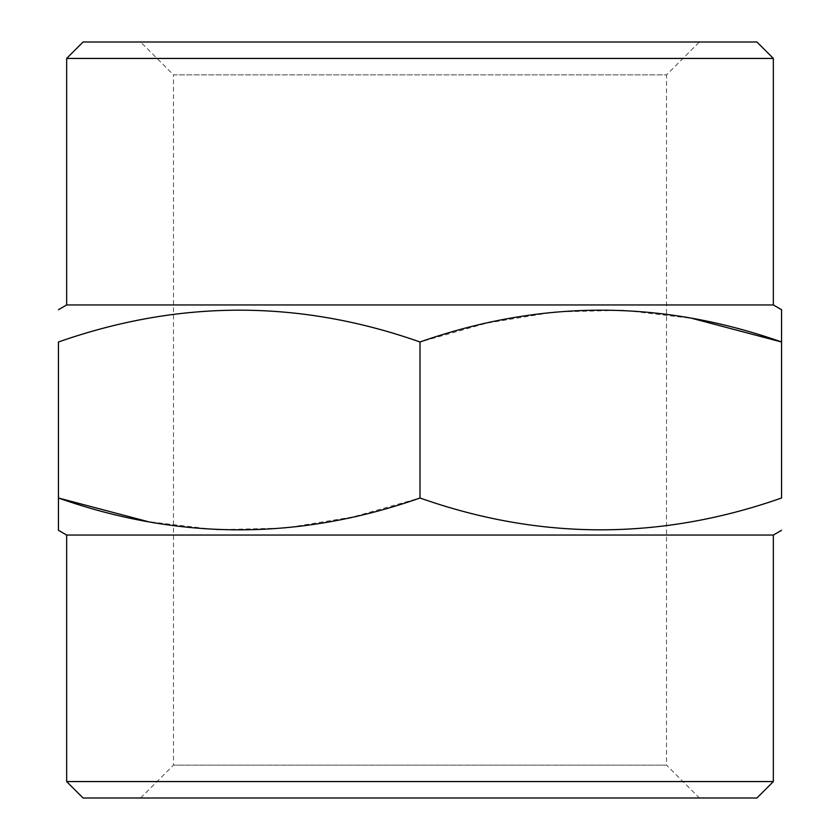 <?xml version="1.0" encoding="UTF-8"?>
<svg xmlns="http://www.w3.org/2000/svg" width="840" height="840" viewBox="0 0 840 840"><rect width="100%" height="100%" fill="white"/><g stroke="black" fill="none" stroke-linecap="round" stroke-linejoin="round"><path stroke-width="0.63" stroke-dasharray="4.2 3.15" d="M699.395 798L140.606 798L699.395 798L666.519 765.135L173.481 765.135L666.519 765.135L666.519 74.865L173.481 74.865L140.606 42L699.395 42L140.606 42M140.606 798L173.481 765.135L173.481 74.865L666.519 74.865L699.395 42M756.913 798L83.087 798M773.346 781.568L66.654 781.568M773.346 535.048L66.654 535.048M781.568 341.995L781.568 498.005C661.343 540.425 540.824 540.425 420 498.005L353.168 516.905L285.369 528.034L216.447 529.746L147.903 521.609M58.432 498.005L58.432 341.995C178.658 299.576 299.177 299.576 420 341.995L486.832 323.096L554.631 311.966L623.553 310.254L692.097 318.392M420 498.005L420 341.995M756.913 42L83.087 42M773.346 58.432L66.654 58.432M773.346 304.952L66.654 304.952"/><path stroke-width="1.26" d="M58.432 309.697L66.654 304.952L773.346 304.952L781.568 309.697L781.568 341.995C661.343 299.576 540.824 299.576 420 341.995C299.775 299.576 179.256 299.576 58.432 341.995L58.432 498.005C178.658 540.425 299.177 540.425 420 498.005C540.225 540.425 660.744 540.425 781.568 498.005L781.568 309.697M773.346 304.952L773.346 58.432L66.654 58.432L66.654 304.952M66.654 58.432L83.087 42L756.913 42L773.346 58.432M66.654 781.568L773.346 781.568L756.913 798L83.087 798L66.654 781.568L66.654 535.048L773.346 535.048L781.568 530.303M58.432 530.303L58.432 498.005L58.432 530.303L66.654 535.048M773.346 781.568L773.346 535.048M147.903 521.609L58.432 498.005M420 498.005L420 341.995M692.097 318.392L781.568 341.995"/></g></svg>
